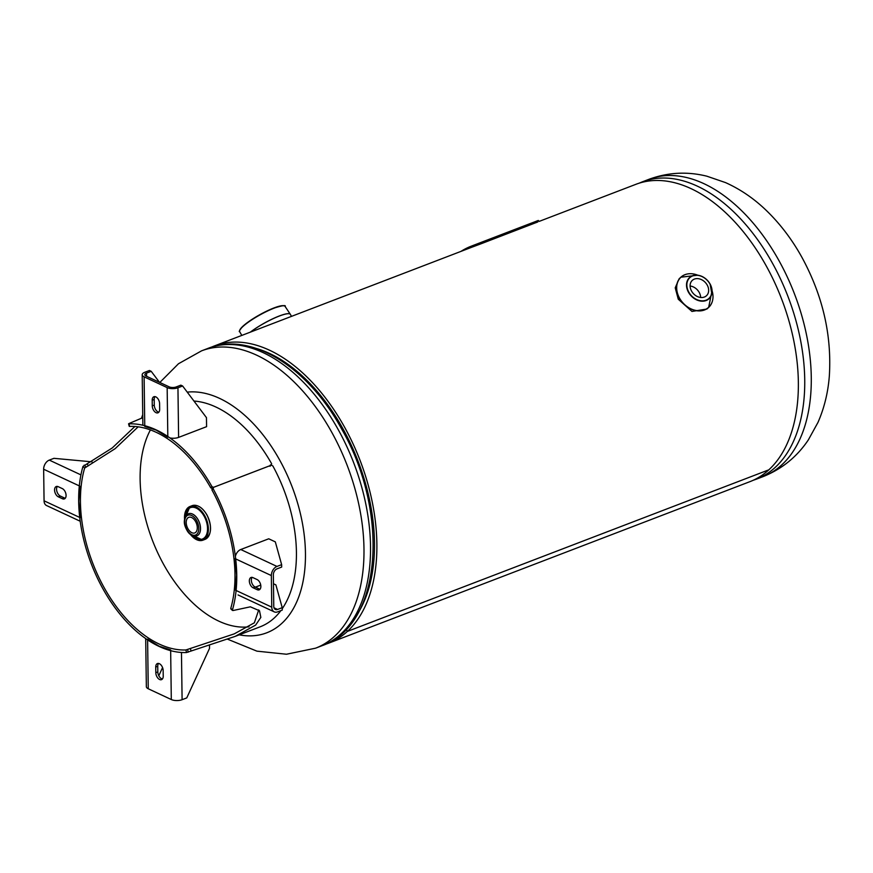 <?xml version="1.0" encoding="UTF-8"?>
<svg xmlns="http://www.w3.org/2000/svg" width="873" height="873" viewBox="0 0 873 873"><rect width="100%" height="100%" fill="white"/><g stroke="black" fill="none" stroke-linecap="round" stroke-linejoin="round"><path stroke-width="1.31" d="M325.345 644.339A159.224 94.939 -111 0 0 328.488 643.237A159.224 94.939 -111 0 0 347.356 631.43L346.199 629.346L347.356 631.419A159.224 94.939 -111 0 0 352.932 443.582A159.224 94.939 -111 0 0 214.485 345.894A159.224 94.939 -111 0 0 211.408 347.17M358.006 613.184A155.623 92.789 -111 0 0 358.126 461.348A155.623 92.789 -111 0 0 256.531 348.502M347.356 631.419L768.829 469.827A159.224 94.939 -111 0 0 774.406 281.979A159.224 94.939 -111 0 0 635.97 184.29L539.176 221.393L538.27 220.465M347.356 631.43L768.829 469.827A159.224 94.939 -111 0 1 749.972 481.634L328.488 643.237M187.237 392.13A127.382 75.951 69 0 1 279.666 460.049A127.382 75.951 69 0 1 281.837 623.355A127.382 75.951 69 0 1 239.213 634.835M712.663 300.072A20.526 16.041 -132.6 0 1 708.647 307.427L706.923 309.02L691.962 311.443L678.266 299.221L675.222 287.817L679.129 278.793L680.853 277.21A20.526 16.041 -132.6 0 1 688.513 273.816M700.648 297.486A10.454 8.163 47.4 0 0 699.208 292.422A10.454 8.163 47.4 0 0 690.096 286.006M707.206 285.056A10.454 8.163 -132.6 0 1 706.453 295.751A10.454 8.163 -132.6 0 1 691.547 291.069A10.454 8.163 -132.6 0 1 692.3 280.375A10.454 8.163 -132.6 0 1 707.206 285.056M201.75 508.468A17.744 10.574 69 0 1 206.912 514.95A17.744 10.574 69 0 1 210.328 530.839M187.913 528.667A8.359 4.987 -111 0 0 194.755 532.934A8.359 4.987 -111 0 0 195.596 521.596A8.359 4.987 -111 0 0 188.764 517.329A8.359 4.987 -111 0 0 187.913 528.667M134.879 426.493L112.257 447.947L82.968 466.433A119.415 71.204 -111 0 0 103.003 588.937A119.415 71.204 -111 0 0 186.549 652.524L235.197 636.373L255.636 625.101L260.841 617.386L259.499 610.751L250.355 606.822L233.102 610.522L232.447 609.943A119.415 71.204 -111 0 0 213.165 488.804L213.492 487.352L271.307 465.189L272.834 465.92A119.415 71.204 69 0 1 282.23 608.71M280.866 610.62A119.415 71.204 69 0 1 274.286 617.953A119.415 71.204 69 0 1 260.143 626.814L235.197 636.373M233.102 610.522L230.778 608.339A116.742 69.6 -111 0 0 211.921 489.906L212.259 488.487L210.731 487.778A116.742 69.6 -111 0 0 129.51 426.406L129.018 423.525L142.768 417.687M138.152 426.832L115.127 448.678L84.637 468.048A116.742 69.6 -111 0 0 104.236 587.802A116.742 69.6 -111 0 0 185.905 649.959L234.237 633.874L254.359 622.809L258.714 609.921M249.012 626.814A116.742 69.6 69 0 1 160.065 557.64A116.742 69.6 69 0 1 150.418 429.909M213.001 488.193L212.259 488.476L213.001 488.203M270.412 464.894L270.073 466.313M231.432 608.896L230.778 608.339M188.252 652.131L187.597 649.567M191.056 651.062L190.39 648.497M213.165 488.804L211.921 489.906M193.959 401.045A119.415 71.204 69 0 1 271.634 463.738L271.307 465.178L213.492 487.341L211.953 486.621A119.415 71.204 -111 0 0 128.866 423.852L129.018 423.525M212.259 488.476L213.459 487.363M211.953 486.621L210.731 487.778M86.973 464.065L88.642 465.702M84.179 465.145L85.849 466.771M82.968 466.433L84.637 468.048M186.549 652.524L185.905 649.959M92.025 461.85L53.951 458.325L49.292 460.104A7.639 5.216 115 0 0 43.65 469.238L44.065 500.807A7.639 5.216 115 0 0 46.564 505.543L80.218 521.246M43.65 469.238L79.869 486.152L78.843 501.353L80.294 517.722L44.065 500.807M62.452 498.745L58.338 496.824A5.598 3.339 69 0 1 54.726 491.466A5.598 3.339 69 0 1 56.265 486.523A5.598 3.339 69 0 1 58.196 486.676L62.31 488.596A5.598 3.339 69 0 1 65.922 493.954A5.598 3.339 69 0 1 64.384 498.898A5.598 3.339 69 0 1 62.452 498.745L64.449 497.981L60.335 496.06A5.598 3.339 69 0 1 56.941 491.575A5.598 3.339 69 0 1 57.367 486.414M65.279 498.243A5.598 3.339 69 0 1 64.449 497.981M209.476 644.82L209.531 648.377L186.757 697.909L182.097 699.699L181.464 652.469M145.704 638.61L146.348 686.669A7.639 3.219 -0.8 0 0 148.257 688.764L171.304 699.535A7.639 3.219 -0.8 0 0 182.097 699.699M158.81 675.746L162.564 667.572M148.257 688.764L147.602 639.145L159.148 646.227L170.65 649.916L171.304 699.535M163.153 670.508L163.229 676.149A5.598 3.339 69 0 1 161.527 679.641A5.598 3.339 69 0 1 157.773 678.005A5.598 3.339 69 0 1 155.82 672.69L155.743 667.048A5.598 3.339 69 0 1 157.446 663.545A5.598 3.339 69 0 1 161.189 665.182A5.598 3.339 69 0 1 163.153 670.508M162.422 678.987A5.598 3.339 69 0 1 157.817 671.915L157.74 666.285A5.598 3.339 69 0 1 158.548 663.447M273.467 583.753L275.89 584.888L282.219 607.663L277.559 609.452A4.976 3.394 -65 0 1 275.388 609.452A4.976 3.394 -65 0 1 273.762 606.375L273.347 574.794A4.976 3.394 -65 0 1 277.014 568.858L281.673 567.068L281.641 564.656L276.981 566.435L240.762 549.521A7.639 5.216 115 0 0 235.372 556.407M281.641 564.656L275.322 541.871L268.731 538.794L240.762 549.521M282.219 607.663L282.252 610.085L277.592 611.875A7.639 5.216 -65 0 1 274.264 611.875A7.639 5.216 -65 0 1 271.765 607.139L271.35 575.569A7.639 5.216 -65 0 1 276.981 566.435M255.396 587.147L260.732 585.106M271.765 607.139L235.546 590.224L236.572 575.012L235.121 558.655L271.35 575.569M252.963 577.631L257.088 579.552A5.598 3.339 69 0 1 260.7 584.899A5.598 3.339 69 0 1 259.15 589.853A5.598 3.339 69 0 1 257.219 589.701L253.105 587.78A5.598 3.339 69 0 1 249.492 582.422A5.598 3.339 69 0 1 251.031 577.479A5.598 3.339 69 0 1 252.963 577.631M260.045 589.188A5.598 3.339 69 0 1 259.216 588.937L255.102 587.016A5.598 3.339 69 0 1 251.708 582.531A5.598 3.339 69 0 1 252.133 577.369M159.497 382.33L151.204 371.32L149.447 370.49L144.776 372.28A7.639 3.219 179.2 0 0 142.201 374.746A7.639 3.219 179.2 0 0 144.11 376.841L167.158 387.601L167.823 437.231L156.267 430.149L144.765 426.461L144.11 376.841M151.204 371.32L146.544 373.109L146.588 376.296M167.158 387.601A7.639 3.219 179.2 0 0 177.95 387.776L182.61 385.986L180.842 385.157L176.182 386.946A4.976 2.095 179.2 0 1 169.155 386.837L146.107 376.077A4.976 2.095 179.2 0 1 144.863 374.713A4.976 2.095 179.2 0 1 146.544 373.109M182.61 385.986L206.464 417.643L206.585 426.668L178.605 437.395A7.639 3.219 -0.8 0 1 169.908 437.908M152.262 405.869L152.197 400.227A5.598 3.339 69 0 1 153.888 396.735A5.598 3.339 69 0 1 157.642 398.372A5.598 3.339 69 0 1 159.595 403.686L159.672 409.328A5.598 3.339 69 0 1 157.98 412.82A5.598 3.339 69 0 1 154.226 411.183A5.598 3.339 69 0 1 152.262 405.869L154.27 405.105L154.194 399.463A5.598 3.339 69 0 1 155.001 396.626M158.864 412.165A5.598 3.339 69 0 1 154.27 405.105M531.602 223.03L471.889 245.924M531.646 223.062L534.865 221.786M473.341 246.699L473.974 246.415M537.386 220.825L480.041 242.89L480.445 244.014L471.911 247.19M480.041 242.89L470.241 246.568L470.678 247.681M470.241 246.568A160.425 95.648 -111 0 0 460.977 251.38M537.823 221.938L480.445 244.014M535.989 221.436L536.393 222.56M159.814 382.472L178.485 363.746L201.576 350.837A159.224 94.939 69 0 1 331.729 432.233A159.224 94.939 69 0 1 315.589 648.181L322.126 645.671A159.224 94.939 -111 0 0 338.277 429.723A159.224 94.939 -111 0 0 208.123 348.327C251.599 330.954 308.507 367.871 341.747 429.2C389.325 511.534 382.636 624.752 322.126 645.671M779.022 260.732A159.224 94.939 -111 0 0 648.868 179.336C667.867 172.352 687.193 171.304 706.857 176.193L725.528 182.599C740.631 189.386 754.436 198.869 766.93 211.059C780.495 224.285 792.16 239.704 801.905 257.306C822.704 295.543 831.849 335.025 829.35 375.761C828.095 392.359 824.308 407.909 817.968 422.423L808.343 439.894C796.984 456.863 781.826 469.117 762.882 476.691A159.224 94.939 -111 0 0 779.022 260.732M648.868 179.336L642.332 181.846A159.224 94.939 69 0 1 772.485 263.242A159.224 94.939 69 0 1 756.334 479.19L753.05 480.346M250.322 332.155A26.747 4.943 -29 0 1 274.318 318.067A26.747 4.943 -29 0 1 290.218 314.149A26.747 4.943 -29 0 1 290.316 314.269M291.484 316.364L290.393 314.389A26.747 4.943 151 0 0 274.995 317.837A26.747 4.943 151 0 0 250.54 332.067M239.715 331.707C238.558 331.958 239.628 330.114 242.934 326.186C250.344 319.834 259.936 314.051 271.721 308.846C281.826 305.55 286.3 304.775 285.144 306.521A25.972 4.802 151 0 0 267.629 310.963A25.972 4.802 151 0 0 242.923 326.513A25.972 4.802 151 0 0 239.715 331.707L241.799 335.418M242.989 326.153A25.677 4.747 -29 0 1 265.676 311.617A25.677 4.747 -29 0 1 284.14 305.866M239.682 330.507A25.677 4.747 -29 0 1 242.89 326.251M679.358 298.217A20.526 16.041 -132.6 0 1 680.853 277.21L697.8 275.213A20.45 15.976 47.4 0 0 679.685 278.585A20.45 15.976 47.4 0 0 679.51 298.108A20.45 15.976 47.4 0 0 702.678 310.384A20.45 15.976 47.4 0 0 712.052 290.709L708.647 307.427A20.526 16.041 -132.6 0 1 679.358 298.217M711.822 293.677L710.076 283.987A14.383 11.24 -132.6 0 1 711.822 293.677A14.383 11.24 -132.6 0 1 701.641 301.163A14.383 11.24 -132.6 0 1 688.502 292.28A14.383 11.24 -132.6 0 1 694.81 275.191A14.383 11.24 -132.6 0 1 710.055 283.987C706.202 277.81 701.117 274.875 694.81 275.191M709.945 284.009A14.11 11.022 47.4 0 0 692.649 275.933A14.11 11.022 47.4 0 0 688.797 292.117A14.11 11.022 47.4 0 0 706.093 300.192A14.11 11.022 47.4 0 0 709.945 284.009M184.661 514.917A18.038 10.76 69 0 1 189.987 506.493L192.071 505.685A18.038 10.76 69 0 1 206.825 514.906A18.038 10.76 69 0 1 204.991 539.383L202.907 540.18A18.038 10.76 69 0 1 193.304 537.473M184.574 519.359L189.987 506.493A18.038 10.76 69 0 1 204.729 515.714A18.027 10.749 69 0 1 205.897 537.877A18.027 10.749 69 0 1 190.292 534.243M184.574 519.337A18.027 10.749 69 0 1 191.154 506.187A18.027 10.749 69 0 1 204.708 515.725A18.038 10.76 69 0 1 202.907 540.18L190.27 534.232M198.127 519.773A11.818 7.049 69 0 1 196.927 535.815A11.818 7.049 69 0 1 196.905 535.815L196.883 535.826A11.818 7.049 69 0 0 198.084 519.795A11.818 7.049 69 0 0 188.426 513.75L188.47 513.728A11.818 7.049 69 0 1 198.127 519.773M185.338 516.772A16.794 10.018 69 0 1 192.464 507.257A16.794 10.018 69 0 1 204.151 516.249A16.794 10.018 69 0 1 205.842 536.022A16.794 10.018 69 0 1 192.573 535.64M186.877 529.627A10.629 6.34 69 0 1 186.691 515.998A10.629 6.34 69 0 1 196.643 520.646A10.629 6.34 69 0 1 196.818 534.265A10.629 6.34 69 0 1 186.877 529.627M49.292 460.104L80.927 474.879M58.338 496.824L60.335 496.06M155.743 667.048L157.74 666.285M155.82 672.69L157.817 671.915M277.559 609.452L274.002 607.794M253.105 587.78L255.102 587.016M257.219 589.701L259.216 588.937M177.95 387.776L178.605 437.395M152.197 400.227L154.194 399.463M214.485 345.894L472.315 247.037M142.725 414.61L141.491 418.32M201.576 350.837L208.123 348.327M227.46 639.145L256.913 651.149L286.475 654.237L315.589 648.181M642.332 181.846L639.112 183.188M762.882 476.691L756.334 479.19M290.393 314.389L285.144 306.521M192.071 505.685C197.44 504.288 202.394 507.366 206.945 514.895C212.303 526.703 211.648 534.865 204.991 539.383M188.426 513.75C183.581 517.754 183.014 523.123 186.724 529.856C189.092 534.527 192.486 536.524 196.883 535.826M230.821 608.852L232.491 610.478M129.248 426.351L128.582 423.787M274.264 611.875L238.045 594.95M142.856 424.365L142.201 374.746M536.12 221.295L538.314 220.454"/></g></svg>
